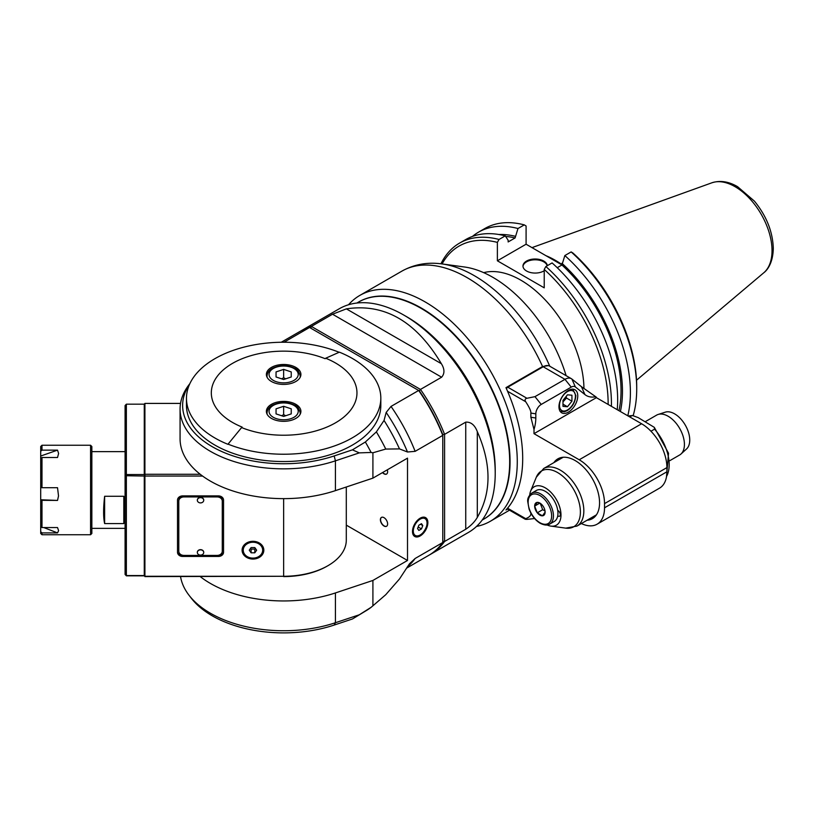 <?xml version="1.0" encoding="UTF-8"?>
<svg xmlns="http://www.w3.org/2000/svg" width="814" height="814" viewBox="0 0 814 814"><rect width="100%" height="100%" fill="white"/><g stroke="black" fill="none" stroke-linecap="round" stroke-linejoin="round"><path stroke-width="1.22" d="M401.475 271.377A130.423 75.305 60 0 1 401.851 271.154L359.839 295.411A130.423 75.305 -120 0 0 348.524 304.751M507.56 509.055L505.972 509.971A130.423 75.305 60 0 0 505.972 387.647L542.562 366.524L548.321 365.639M476.505 526.434A130.423 75.305 -120 0 0 490.262 521.306A130.423 75.305 -120 0 0 490.262 370.706A130.423 75.305 -120 0 0 359.839 295.411M483.913 519.067A125.305 72.344 -120 0 0 484.096 374.267A125.305 72.344 -120 0 0 358.608 302.025M608.139 404.436A123.514 71.317 -120 0 0 544.23 269.444L544.23 287.841L497.374 260.795L497.374 242.389A123.514 71.317 -120 0 0 442.083 263.94L464.479 266.992A112.525 64.967 60 0 1 566.127 375.671M666.91 467.602A35.806 20.676 60 0 0 641.595 423.758L596.387 397.659A1.282 0.743 120 0 0 596.184 397.069L581.43 386.681L584.92 394.576L575.386 386.965A7.672 4.426 120 0 0 571.235 387.118L541.239 404.436A7.672 4.426 120 0 0 535.816 413.838L535.816 418.009A33.242 19.19 -60 0 1 534.004 429.497L534.004 433.669L579.212 459.778A35.806 20.676 -120 0 1 604.527 503.622L666.91 467.602L666.91 471.784A35.806 20.676 60 0 1 659.503 488.166L597.11 524.185A35.806 20.676 -120 0 0 604.527 507.794L604.527 503.622M595.746 396.723A33.242 19.19 -60 0 1 584.92 394.576M575.386 386.965L571.896 379.059L581.43 386.681M571.896 379.059A12.79 7.387 120 0 0 571.367 378.693A12.79 7.387 120 0 0 564.967 379.334L571.235 387.118M541.239 404.436L534.971 396.652L564.967 379.334L543.203 366.768A12.79 7.387 -60 0 1 549.603 366.127L571.367 378.693M506.44 388.685A2.554 1.475 -60 0 1 507.783 387.21L543.203 366.768M534.971 396.652L526.943 398.28C524.999 398.748 524.582 399.898 525.681 401.719C529.395 407.407 531.125 411.192 530.87 413.074L530.87 417.246L534.004 429.497M581.359 523.544A35.806 20.676 -120 0 0 597.11 524.185M530.972 513.319L530.87 513.298C531.125 515.466 529.395 517.256 525.681 518.65L525.162 519.22L507.061 508.77M553.866 462.637A34.524 19.933 60 0 1 557.885 458.842A34.524 19.933 60 0 1 592.409 478.774A34.524 19.933 60 0 1 592.409 518.64A34.524 19.933 60 0 1 587.108 520.227M596.387 397.659L534.004 433.669M558.964 406.735A13.299 7.682 -60 0 1 564.763 393.355A13.299 7.682 -60 0 1 575.01 389.794A13.299 7.682 -60 0 1 575.01 405.148A13.299 7.682 -60 0 1 561.711 412.82A13.299 7.682 -60 0 1 558.964 406.735M567.46 406.756L571.937 401.19L571.937 395.217L567.46 394.81L562.983 400.386L562.983 406.359L567.46 406.756L562.983 404.171M566.218 396.367L566.513 398.056L571.937 401.19M562.983 401.872L566.513 398.056M629.527 416.788L632.509 415.527L638.176 417.602L654.293 427.34L668.538 453.215L666.473 476.943M654.293 427.34L654.568 429.151L650.966 431.237M669.8 460.673L679.649 454.985A23.016 13.289 -120 0 0 681.003 453.998A23.016 13.289 -120 0 0 684.421 444.444A23.016 13.289 -120 0 0 675.305 422.303A23.016 13.289 -120 0 0 658.16 414.448A23.016 13.289 -120 0 0 656.633 415.12L645.258 421.693M681.003 453.998L686.558 448.952A21.408 12.363 -120 0 0 685.307 425.142A21.408 12.363 -120 0 0 665.313 412.159L658.16 414.448M507.56 508.19L525.681 518.65C524.582 519.118 524.999 519.363 526.943 519.383L534.584 518.549M547.059 524.969A22.171 12.8 -120 0 0 550.905 526.109A22.171 12.8 -120 0 0 560.988 515.018A22.171 12.8 -120 0 0 548.148 489.814A22.171 12.8 -120 0 0 530.657 491.056A22.171 12.8 -120 0 0 529.731 494.953M531.837 493.081L536.355 490.466A17.898 10.338 60 0 1 549.043 494.159A17.898 10.338 60 0 1 557.743 510.449A3.327 1.923 60 0 1 557.966 510.561A3.327 1.923 60 0 1 560.134 513.492A3.327 1.923 60 0 1 559.625 516.157A3.327 1.923 60 0 1 557.743 515.852A17.898 10.338 60 0 1 554.253 521.479L549.735 524.084A17.898 10.338 -120 0 0 549.735 503.418A17.898 10.338 -120 0 0 531.837 493.081C528.652 495.818 527.289 498.697 527.757 501.729L529.069 509.025C531.45 515.404 535.134 520.146 540.15 523.26C544.363 525.335 547.557 525.61 549.735 524.084M557.743 510.449A17.898 10.338 60 0 1 557.743 515.852M545.105 512.118L542.49 515.832L537.271 512.82L534.666 506.094L537.271 502.38A7.387 4.263 60 0 1 539.886 503.072A7.387 4.263 60 0 1 542.49 505.392A7.387 4.263 60 0 1 545.105 512.118A7.387 4.263 60 0 1 542.49 515.832A7.387 4.263 60 0 1 537.271 512.82A7.387 4.263 60 0 1 534.666 506.094A7.387 4.263 60 0 1 537.271 502.38L540.242 503.296M545.024 511.029L542.694 509.686L537.271 512.82M540.211 503.286L542.694 509.686M534.666 506.094L539.824 503.103M497.374 242.389A4739.698 2764.405 -60 0 1 499.033 239.469L505.24 235.877L508.15 240.242L508.15 241.941L515.089 237.942L517.989 228.51L524.297 224.878A4728.312 2729.322 -60.5 0 1 526.088 225.987L526.088 244.22L561.935 264.916M497.374 260.795L526.088 244.22M515.089 236.243A118.722 68.549 -120 0 0 498.901 234.513M517.989 228.51A125.855 72.66 -120 0 0 478.49 232.183A125.855 72.66 -120 0 0 472.446 236.426M505.626 236.447A116.728 67.389 60 0 1 515.089 237.942M499.033 239.469A125.855 72.66 -120 0 0 459.523 243.132L465.74 239.55A125.855 72.66 60 0 1 505.24 235.877M459.523 243.132A125.855 72.66 -120 0 0 440.964 263.787M483.689 272.649A89.316 51.567 60 0 1 549.114 304.233A89.316 51.567 60 0 1 583.953 388.593M544.23 270.726A12.179 7.031 180 0 1 530.809 272.598A12.179 7.031 180 0 1 522.975 266.025A12.179 7.031 180 0 1 526.546 261.06A12.179 7.031 180 0 1 539.54 259.473A12.179 7.031 180 0 1 547.323 265.679M627.787 415.781A125.855 72.66 -120 0 0 564.845 255.565L571.153 251.923A4728.312 2730.349 120.5 0 1 572.934 253.032A123.331 71.205 60 0 1 636.711 386.853L636.711 388.909A125.855 72.66 60 0 1 633.17 415.588M561.935 264.53A89.316 51.567 -120 0 0 555.25 260.266A89.316 51.567 -120 0 0 545.95 255.688M617.236 409.686A125.855 72.66 60 0 0 552.096 262.922L545.879 266.514A4739.698 2708.412 120 0 0 544.23 269.444M611.406 406.328A125.855 72.66 -120 0 0 545.879 266.514M564.845 255.565L561.935 264.988L557.234 267.704M561.935 264.988A116.728 67.389 60 0 1 618.945 410.673M620.39 411.518A118.722 68.549 -120 0 0 561.935 263.288M571.153 251.923A125.855 72.66 60 0 1 636.711 388.909M478.49 232.183L484.798 228.541A125.855 72.66 60 0 1 524.297 224.878M547.191 265.751A12.179 7.031 -0 0 0 538.939 260.144A12.179 7.031 -0 0 0 526.546 261.854A12.179 7.031 -0 0 0 522.995 266.432M387.301 469.82A5.118 2.951 60 0 1 386.558 474.074A5.118 2.951 60 0 1 382.519 472.588M382.702 472.486A5.118 2.951 -120 0 0 386.65 474.013M346.296 525.132L407.509 560.47L372.914 580.443L372.914 605.799L385.765 594.678L399.501 578.968L409.462 563.797L415.14 558.475L442.775 542.511A129.141 74.562 60 0 1 428.683 555.382L406.522 568.182M429.589 554.853A129.141 74.562 -120 0 0 430.494 554.334A129.141 74.562 -120 0 0 444.586 541.473L444.586 434.35L442.775 434.635A127.869 73.82 -120 0 0 419.271 390.812L418.661 390.466A129.141 74.562 60 0 1 442.775 435.388L442.775 434.635L442.775 435.388L415.14 451.343L407.499 452.004L399.501 448.911L385.765 449.063L372.914 452.777L372.914 478.133L407.509 458.15L407.509 560.47M380.392 519.749A5.118 2.951 60 0 1 381.451 517.409A5.118 2.951 60 0 1 386.558 520.36A5.118 2.951 60 0 1 386.558 526.271A5.118 2.951 60 0 1 382.621 524.898A5.118 2.951 60 0 1 380.392 519.749M200.213 576.587A103.571 59.798 0 0 0 335.429 592.938L372.914 580.443M442.775 435.388L442.775 542.511M420.177 518.182A10.867 6.278 -60 0 1 425.61 517.643A10.867 6.278 -60 0 1 425.61 530.199A10.867 6.278 -60 0 1 414.733 536.477A10.867 6.278 -60 0 1 413.074 527.767A10.867 6.278 -60 0 1 420.177 518.182M354.996 617.439L352.431 618.976L334.157 625.071L335.429 622.73L359.289 614.784L354.996 617.439L366.605 610.408A145.767 84.157 -120 0 0 371.113 607.315A412.006 291.331 135 0 0 372.914 605.799M284.005 342.236L309.564 327.482L418.661 390.466L391.025 406.42L386.172 412.444A131.542 75.946 60 0 1 407.499 452.004M399.501 448.911A136.813 78.989 -120 0 0 384.045 420.451L386.172 412.444M384.045 420.451L376.383 431.888A142.572 82.316 -120 0 1 385.765 449.063M189.682 384.015A101.017 58.323 0 0 0 217.684 449.603A101.017 58.323 0 0 0 334.157 455.942L352.431 449.847L365.354 442.002L376.383 431.888M380.81 404.487A97.181 56.105 180 0 1 380.82 405.433A97.181 56.105 180 0 1 320.838 457.264A97.181 56.105 180 0 1 214.927 445.105A97.181 56.105 180 0 1 186.467 405.433L186.467 398.341A97.181 56.105 180 0 1 283.648 342.236A97.181 56.105 180 0 1 339.133 352.279M372.914 452.777A412.006 291.331 135 0 0 371.113 452.462A145.767 84.157 -120 0 0 365.354 442.002M189.845 383.669L189.102 384.635A103.571 59.798 0 0 0 180.077 409.045A103.571 59.798 0 0 0 335.429 460.836L359.289 452.879L352.431 449.847M372.914 478.133L335.429 490.628A103.571 59.798 180 0 1 180.077 438.838L180.077 409.045M371.113 452.462L359.289 452.879M281.257 342.246L299.542 331.695A129.141 74.562 60 0 1 309.564 327.482M334.157 625.071A101.017 58.323 180 0 1 191.432 598.371L189.102 595.36A103.571 59.798 180 0 1 180.535 576.587M310.765 328.174L311.375 326.434L420.472 389.428A129.141 74.562 -120 0 1 444.586 434.35L465.74 422.13L465.74 529.253L444.586 541.473L442.775 541.188M403.897 315.13A129.141 74.562 60 0 1 495.217 473.29L495.217 470.166A125.305 72.344 -120 0 0 406.613 316.687L403.897 315.13A129.141 74.562 60 0 0 339.326 308.73L301.353 330.657A129.141 74.562 -120 0 1 311.375 326.434L332.529 314.224L441.626 377.208L420.472 389.428L419.271 390.812L418.661 390.466M301.353 330.657A129.141 74.562 -120 0 0 300.458 331.186M441.626 377.208C444.78 373.595 444.698 369.098 441.371 363.716C416.127 321.388 384.462 303.103 346.377 308.872L332.529 314.224M465.74 529.253C470.909 525.712 474.766 521.764 477.299 517.419C491.564 492.663 491.564 464.061 477.299 431.624C474.766 424.989 470.909 421.825 465.74 422.13M495.217 473.29A129.141 74.562 60 0 1 468.467 532.417L430.494 554.334M356.868 303.032L358.425 302.136A125.305 72.344 60 0 1 421.072 308.343A125.305 72.344 60 0 1 502.94 418.762A125.305 72.344 60 0 1 483.73 519.169L482.173 520.075M335.429 592.938L335.429 622.73A103.571 59.798 180 0 1 189.102 595.36M359.289 614.784L371.113 607.315M421.479 523.697L422.781 525.549L421.479 528.917L418.864 530.423L417.562 528.571L418.864 525.203L421.479 523.697M420.523 524.247L422.781 525.549M418.172 527.004L421.479 528.917M381.542 517.358A5.118 2.951 -120 0 0 380.565 519.647A5.118 2.951 -120 0 0 382.743 524.735A5.118 2.951 -120 0 0 386.65 526.21M144.271 575.824L126.374 575.824L125.091 574.47L125.091 405.525L126.374 404.171L126.374 474.552L125.091 475.284M125.091 475.732L144.271 476.037L144.271 575.559L126.374 575.559L125.091 574.399M126.374 575.824L126.374 474.552L144.271 474.552L144.271 404.08L144.912 403.408L144.912 576.281L283.648 576.281L144.912 576.587L144.271 575.702L144.912 576.587M126.374 404.171L144.271 404.171M346.296 487.006L346.296 540.109A62.658 36.172 180 0 1 327.95 565.689L327.045 566.208A61.376 35.44 180 0 1 283.648 576.587M202.584 476.058L144.271 476.037M177.513 500.071L177.513 552.268A5.118 4.172 0 0 0 182.631 556.45L218.437 556.45A5.118 4.172 0 0 0 223.545 552.268L223.545 500.071A5.118 4.172 0 0 0 218.437 495.899L182.631 495.899A5.118 4.172 0 0 0 177.513 500.071M252.961 541.31A10.867 8.873 0 0 1 263.828 550.183A10.867 8.873 0 0 1 252.961 559.055A10.867 8.873 0 0 1 242.094 550.183A10.867 8.873 0 0 1 252.961 541.31M144.271 475.905L144.912 474.277L200.213 474.277M180.535 403.408L144.912 403.408M327.95 565.689A62.658 36.172 180 0 1 283.648 576.281L283.648 498.636M227.91 444.078A97.181 56.105 0 0 0 328.52 447.893A97.181 56.105 0 0 0 380.82 398.127A97.181 56.105 0 0 0 339.387 352.167L325.702 358.231A73.321 42.328 0 0 1 343.701 417.185A73.321 42.328 0 0 1 241.595 427.574L227.91 444.302A97.181 56.105 180 0 1 186.467 398.341M325.702 358.231L325.132 358.699A72.334 41.758 0 0 0 224.399 368.956A72.334 41.758 0 0 0 242.155 427.106L241.595 427.574M283.648 421.326A17.267 9.961 180 0 1 266.382 411.355A17.267 9.961 180 0 1 283.648 401.394A17.267 9.961 180 0 1 300.905 411.355A17.267 9.961 180 0 1 283.648 421.326M283.648 384.412A17.267 9.961 180 0 1 266.382 374.45A17.267 9.961 180 0 1 283.648 364.479A17.267 9.961 180 0 1 300.905 374.45A17.267 9.961 180 0 1 283.648 384.412M300.112 377.442A16.626 9.595 0 0 0 300.264 376.119L300.264 377.136M291.239 376.984L283.648 379.507L276.048 376.984L276.048 371.917L283.648 369.383L291.239 371.917L291.239 376.984L291.239 371.917M276.048 371.917L276.048 376.984M283.648 369.383L283.648 377.737L281.624 378.836M285.673 378.836L283.648 377.737M300.112 414.357A16.626 9.595 0 0 0 300.264 413.034L300.264 414.041M291.239 413.888L283.648 416.422L276.048 413.888L276.048 408.832L283.648 406.298L291.239 408.832L291.239 413.888L291.239 408.832M276.048 408.832L276.048 413.888M283.648 406.298L283.648 414.652L281.624 415.751M285.673 415.751L283.648 414.652M177.513 551.536A5.118 4.172 180 0 0 182.631 555.708L218.437 555.708A5.118 4.172 180 0 0 223.545 551.536L223.545 500.071M178.795 501.119L178.795 500.376A5.118 4.172 0 0 1 183.913 496.204L217.155 496.204A5.118 4.172 0 0 1 222.273 500.376L222.273 501.119A5.118 4.172 180 0 0 217.155 496.937L183.913 496.937A5.118 4.172 180 0 0 178.795 501.119L178.795 551.231A5.118 4.172 180 0 0 183.913 555.402L217.155 555.402A5.118 4.172 180 0 0 222.273 551.231L222.273 501.119M197.334 552.37A3.195 2.615 0 0 1 197.334 552.268A3.195 2.615 0 0 1 200.529 549.664A3.195 2.615 0 0 1 203.734 552.268A3.195 2.615 0 0 1 203.724 552.37M197.334 500.162A3.195 2.615 0 0 1 197.334 500.071A3.195 2.615 0 0 1 200.529 497.456A3.195 2.615 0 0 1 203.734 500.071A3.195 2.615 0 0 1 203.724 500.162M200.529 549.857A3.195 2.615 180 0 0 197.334 552.462A3.195 2.615 180 0 0 198.29 554.324A3.582 3.582 0 0 0 202.778 554.324A3.195 2.615 180 0 0 203.734 552.462A3.195 2.615 180 0 0 200.529 549.857M200.529 555.077A3.195 2.615 180 0 0 202.778 554.324M200.529 497.649A3.195 2.615 180 0 0 197.334 500.264A3.195 2.615 180 0 0 198.29 502.126A3.582 3.582 0 0 0 202.778 502.126A3.195 2.615 180 0 0 203.734 500.264A3.195 2.615 180 0 0 200.529 497.649M200.529 502.869A3.195 2.615 180 0 0 202.778 502.126M242.328 548.341A10.867 8.873 180 0 0 242.725 549.491M263.187 549.491A10.867 8.873 180 0 0 263.594 548.341M254.802 547.578L256.644 550.183L254.802 552.798L251.109 552.798L249.267 550.183L251.109 547.578L254.802 547.578M250.57 548.341L251.109 549.104L254.802 549.104L255.342 548.341M254.802 549.104L254.802 552.798M251.109 552.798L251.109 549.104M104.63 496.275L123.809 496.275C125.173 508.312 125.173 517.409 123.809 523.585L104.63 523.585L104.63 496.275C103.276 508.312 103.276 517.409 104.63 523.585M90.568 534.747L90.568 445.248L91.85 446.52L91.85 533.475L90.568 534.747L41.982 534.747L41.982 532.905L40.7 531.725L40.7 446.52L41.982 445.248L41.982 450.142L57.529 450.142L58.598 453.459L57.529 457.519L41.982 457.519L40.7 458.577M40.7 487.576L41.982 487.698L41.982 457.519M41.982 487.698L57.529 487.698L58.516 495.93L57.529 500.427L40.7 500.305M40.7 526.383L41.982 527.553L41.982 500.427M41.982 527.553L57.529 527.553L58.598 530.647L57.529 532.905L41.982 532.905M41.982 534.747L40.7 533.475L40.7 531.725M57.529 532.905L43.783 527.553M40.7 451.2L41.982 450.142M40.7 456.033L57.529 450.142M57.529 500.427L40.7 499.765M123.809 523.585L123.809 496.275M549.745 366.208A127.686 73.718 -120 0 0 442.083 263.94C427.554 261.904 414.143 264.306 401.851 271.154A130.423 75.305 60 0 1 542.562 366.524M526.943 398.28L507.783 387.21M507.56 391.259L525.681 401.719M641.595 423.758L579.212 459.778M666.91 471.784L604.527 507.794M535.816 418.009L530.87 417.246M530.87 413.074L535.816 413.838M575.417 396.194A11.254 6.492 120 0 0 563.481 395.126A11.254 6.492 120 0 0 563.481 411.039A11.254 6.492 120 0 0 575.417 396.194M628.235 416.035A37.078 21.408 60 0 1 631.338 415.74M654.568 429.151A37.078 21.408 60 0 1 666.574 476.383M583.831 510.877A33.242 19.19 -120 0 0 569.322 477.421A33.242 19.19 -120 0 0 543.701 468.508L536.324 477.197A32.214 18.6 60 0 1 561.741 475.386A32.214 18.6 60 0 1 580.392 512.016A32.214 18.6 60 0 1 565.74 528.133L576.943 526.088A33.242 19.19 -120 0 0 583.831 510.877M539.886 522.68A16.626 9.595 -120 0 0 550.061 508.19A16.626 9.595 -120 0 0 529.7 496.438A16.626 9.595 -120 0 0 539.886 522.68M531.99 247.629L711.833 182.814A52.218 30.149 60 0 1 735.103 186.711A52.218 30.149 60 0 1 772.028 250.671A52.218 30.149 60 0 1 763.766 272.782L636.528 380.23M407.295 566.951A129.141 74.562 -120 0 0 415.14 558.475M415.14 451.343A129.141 74.562 -120 0 0 391.025 406.42M335.429 490.628L335.429 460.836L334.157 455.942M477.299 517.419L477.299 431.624M441.371 363.716L346.377 308.872M427.045 522.893A10.226 5.902 120 0 0 424.928 517.989A10.226 5.902 120 0 0 419.81 518.498A10.226 5.902 120 0 0 417.796 519.993M412.861 528.53A10.226 5.902 120 0 0 414.692 535.714A10.226 5.902 120 0 0 419.993 535.093M420.177 519.129A9.717 5.606 120 0 0 414.224 534.462A9.717 5.606 120 0 0 426.119 527.594A9.717 5.606 120 0 0 420.177 519.129M267.023 377.136L267.023 376.119A16.626 9.595 0 0 0 267.185 377.442M298.219 374.45A14.581 8.415 0 0 0 276.353 367.155A14.581 8.415 0 0 0 276.353 381.735A14.581 8.415 0 0 0 298.219 374.45M267.023 414.041L267.023 413.034A16.626 9.595 0 0 0 267.185 414.357M298.219 411.355A14.581 8.415 0 0 0 276.353 404.07A14.581 8.415 0 0 0 276.353 418.65A14.581 8.415 0 0 0 298.219 411.355M182.631 556.45L182.631 555.708M218.437 555.708L218.437 556.45M217.155 496.204L217.155 496.937M183.913 496.937L183.913 496.204M252.961 541.534A10.226 8.354 180 0 0 242.725 549.888A10.226 8.354 180 0 0 252.961 558.241A10.226 8.354 180 0 0 263.187 549.888A10.226 8.354 180 0 0 252.961 541.534M252.961 542.246A9.717 7.937 180 0 0 244.546 554.151A9.717 7.937 180 0 0 261.375 554.151A9.717 7.937 180 0 0 252.961 542.246M509.523 510.185L490.262 521.306M559.981 411.233L564.407 411.782L567.389 410.531C572.466 407.051 575.284 402.065 575.864 395.563L572.771 389.082M628.143 415.985L632.509 415.527M563.176 457.264L543.701 468.508M596.418 514.845L576.943 526.088M550.905 526.109L565.74 528.133M530.657 491.056L536.324 477.197M763.766 272.782C767.032 270.37 772.924 263.461 773.3 248.463C772.771 231.736 766.483 215.964 754.425 201.139L737.576 186.671C728.642 181.471 720.054 180.179 711.833 182.814M413.217 534.859L414.692 535.714C421.204 540.252 432.112 521.357 424.928 517.989L423.453 517.144M380.82 398.127L380.82 405.433M300.264 376.119C298.921 371.194 297.11 368.6 294.841 368.325C287.454 364.814 280.026 364.784 272.568 368.254C269.098 370.116 267.246 372.741 267.023 376.119M300.264 413.034C298.921 408.109 297.11 405.514 294.841 405.23C287.454 401.719 280.026 401.699 272.568 405.158C269.098 407.031 267.246 409.646 267.023 413.034M242.725 547.181L242.725 549.888C241.229 559.432 262.24 562.179 263.187 549.888L263.187 547.181M91.85 528.357L125.091 528.357M91.85 451.638L125.091 451.638M90.568 445.248L41.982 445.248"/></g></svg>
